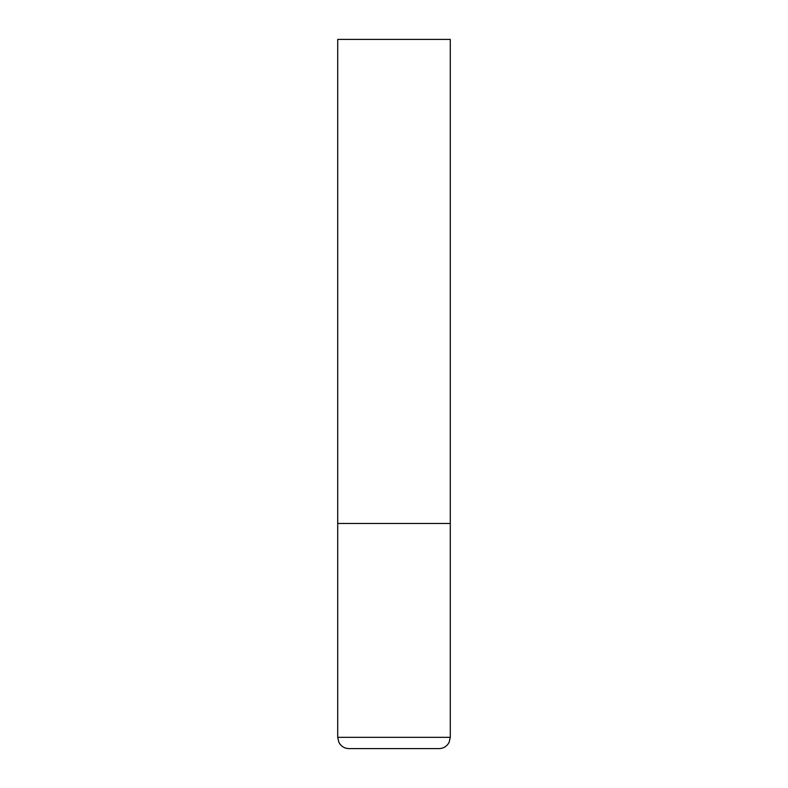 <?xml version="1.0" encoding="UTF-8"?>
<svg xmlns="http://www.w3.org/2000/svg" width="788" height="788" viewBox="0 0 788 788"><rect width="100%" height="100%" fill="white"/><g stroke="black" fill="none" stroke-linecap="round" stroke-linejoin="round"><path stroke-width="0.59" stroke-dasharray="3.94 2.96" d="M394 523.459L450.283 523.459L394 523.459M348.976 748.6L439.024 748.6M450.283 39.4L337.717 39.4M337.717 737.341L450.283 737.341"/><path stroke-width="1.18" d="M450.283 737.341L450.283 523.459L337.717 523.459L450.283 523.459L450.283 39.4L337.717 39.4L337.717 737.341L338.86 742.296L340.13 744.315C342.425 747.093 345.371 748.521 348.976 748.6L439.024 748.6C442.629 748.521 445.575 747.093 447.87 744.315L449.14 742.296L450.283 737.341L337.717 737.341"/></g></svg>

